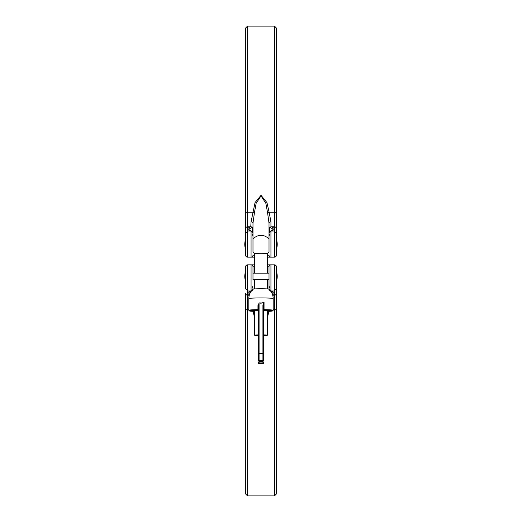 <?xml version="1.0" encoding="UTF-8"?>
<svg xmlns="http://www.w3.org/2000/svg" width="522" height="522" viewBox="0 0 522 522"><rect width="100%" height="100%" fill="white"/><g stroke="black" fill="none" stroke-linecap="round" stroke-linejoin="round"><path stroke-width="0.78" d="M269.013 244.335L269.013 223.162L267.551 212.611L265.881 203.384L261.026 195.854L256.126 203.352L254.449 212.611L252.987 223.162L252.987 252.022A10.257 10.257 0 0 0 254.592 253.62A6.408 0.333 180 0 0 254.605 253.633A6.408 0.333 180 0 1 261 253.274A6.408 0.333 180 0 1 267.408 253.614A6.408 0.333 180 0 0 267.408 253.614A10.257 10.257 0 0 0 269.013 252.022L269.013 244.335L269.013 252.022M258.436 309.611L257.953 309.644L257.796 310.322A11.536 0.607 180 0 0 249.601 310.812A11.536 0.607 180 0 0 254.592 311.406L249.359 310.949L248.824 310.264A12.176 0.639 0 0 1 257.953 309.644L257.953 305.553L259.173 302.91L261 303.236L264.047 302.316L263.564 305.52L263.564 358.523M258.436 355.449L258.436 305.52L259.075 303.158L259.075 363.645A0.639 0.639 180 0 1 258.436 363.005L258.436 362.307A0.639 0.639 0 0 0 259.075 362.947L262.925 362.947L262.925 361.27L259.075 361.276L262.925 361.27L262.925 360.565L259.075 360.565A0.639 0.639 0 0 1 258.436 359.926L258.436 355.449M258.436 334.915A6.408 0.333 180 0 0 254.592 335.222A6.408 0.333 180 0 0 258.436 335.535M254.592 335.222L254.592 310.903A6.408 0.333 0 0 1 258.188 310.603M269.104 289.482A12.176 12.176 0 0 0 268.673 289.116A7.693 0.405 180 0 0 261 288.738A7.693 0.405 180 0 0 253.327 289.116A12.176 12.176 0 0 0 252.896 289.482M276.627 240.107A15.379 15.379 0 0 1 276.627 248.563L276.379 48.533M276.627 248.563L276.379 255.232L276.379 240.107M245.373 248.563L245.373 240.107A15.379 15.379 0 0 0 245.373 248.563L245.621 48.533M263.851 310.603A6.408 0.333 0 0 1 267.408 310.903L267.408 335.222A6.408 0.333 180 0 0 263.564 334.915M251.062 226.698L252.498 227.331L251.695 227.762A1.279 0.966 -107.9 0 0 250.762 226.789L251.062 221.798L255.056 202.582L261.026 195.319L266.957 202.621L269.124 212.206L274.461 212.206L274.461 26.1L276.379 28.025L276.379 255.232A1.925 1.925 0 0 1 274.461 257.157L270.637 257.157M267.551 212.611A1.925 0.398 171.5 0 1 269.124 212.206L270.938 221.798A1.925 1.357 180 0 0 269.013 223.162L269.013 239.22A10.257 10.257 0 0 0 252.987 239.22L252.987 223.162A1.925 1.357 -0 0 0 251.062 221.798M269.502 227.331L271.238 226.789A1.279 0.966 107.9 0 0 270.305 227.762L269.502 227.331L269.013 228.355M253.392 257.157L254.586 257.157M254.592 257.157L247.539 257.157A1.925 1.925 0 0 1 245.621 255.232L245.621 228.643A1.925 1.86 0 0 1 247.539 226.789L247.539 257.157A1.925 1.925 0 0 1 245.621 255.232M267.408 255.232L269.013 255.232A1.925 1.925 0 0 0 270.938 257.157L267.408 257.157M252.426 231.761L252.987 233.138L252.361 231.696L251.062 231.115A13.102 3.393 180 0 1 250.762 226.789L247.539 226.789L247.539 212.206A1.925 0.398 0 0 0 245.621 212.611L245.621 28.025L247.539 26.1L247.539 212.206L252.876 212.206A1.925 0.398 8.5 0 1 254.449 212.611M252.987 245.621L252.987 239.22M251.695 227.762A11.908 3.08 0 0 0 249.151 230.006L251.434 231.122A1.279 0.94 106.8 0 0 251.062 231.115L251.062 231.957L247.539 231.957A1.925 1.86 0 0 0 245.621 233.81M276.379 255.232A1.925 1.925 0 0 1 274.461 257.157L274.461 226.789L271.238 226.789A13.102 3.393 180 0 1 270.938 231.115A1.279 0.94 -106.8 0 0 270.566 231.122L272.849 230A11.908 3.08 0 0 0 270.305 227.762M263.564 335.535A6.408 0.333 180 0 0 267.408 335.222M263.564 356.487L263.564 359.926A0.639 0.639 180 0 1 262.925 360.565L262.925 305.24L263.401 302.975L259.173 302.91M262.925 361.276L263.564 360.63A0.639 0.639 180 0 1 262.925 361.27M259.075 361.276L258.436 359.926M257.796 310.466A0.639 0.639 180 0 1 258.436 311.105L257.796 310.322A0.639 0.639 180 0 1 258.436 310.962M264.139 310.531L263.564 311.105L264.073 310.531M263.564 310.962A0.639 0.639 180 0 1 264.204 310.322L264.047 309.644A12.176 0.639 0 0 1 273.176 310.264L273.176 298.571A12.176 0.639 180 0 0 261 297.932A12.176 0.639 180 0 0 248.824 298.571A12.176 12.176 0 0 1 251.611 290.813M257.953 305.553L258.436 305.52M263.799 303.23L263.401 302.975L264.047 302.316L264.047 309.644L263.564 309.611M263.564 305.52L262.925 305.24M252.498 227.331L252.987 228.355M254.592 255.232L252.987 255.232A1.925 1.925 0 0 1 251.062 257.157L251.062 231.957A1.925 1.86 180 0 1 252.987 233.81M269.013 233.81A1.925 1.86 0 0 1 270.938 231.957L270.938 231.115L269.639 231.696L269.013 233.138L269.574 231.761M251.702 231.279A1.279 0.94 106.8 0 0 251.434 231.122L252.361 231.696M269.639 231.696L270.566 231.122A1.279 0.94 -106.8 0 0 270.298 231.279M245.621 272.151L245.621 266.768A1.925 1.925 0 0 1 247.539 264.843A1.925 1.925 0 0 0 245.621 266.768L245.373 272.151A15.379 15.379 0 0 0 245.373 280.614L245.373 272.151M276.379 288.19A1.925 1.86 0 0 1 274.461 290.043L274.461 264.843A1.925 1.925 0 0 1 276.379 266.768L276.379 493.975L274.461 495.9L274.461 290.043L270.938 290.043L270.938 290.885A13.102 3.393 0 0 1 272.549 294.702M251.467 264.843L254.592 264.843M269.013 277.665L269.013 266.768A1.925 1.925 0 0 1 270.938 264.843L267.408 264.843L270.938 264.843L270.533 264.843L270.938 264.843L270.938 290.043A1.925 1.86 0 0 1 269.013 288.19L269.013 277.665L269.013 288.19M276.627 272.151A15.379 15.379 0 0 1 276.627 280.614L276.379 266.768M276.379 272.151L276.379 277.665M269.013 276.379L269.013 272.536M274.461 264.843L270.938 264.843M252.987 272.536L252.987 266.768A1.925 1.925 0 0 0 251.062 264.843L247.539 264.843L247.539 495.9L245.621 493.975L245.621 309.389L245.621 473.467M268.876 311.347L267.408 317.944M254.592 317.944L253.124 311.347M245.373 280.614L245.621 288.19A1.925 1.86 0 0 0 247.539 290.043L251.062 290.043L251.062 264.843A1.925 1.925 0 0 1 252.987 266.768L252.987 280.229M248.824 309.794L247.539 309.794A1.925 0.398 0 0 1 245.621 309.389L245.621 293.357A1.925 1.86 0 0 0 247.539 295.211L249.294 295.211M249.451 294.702A13.102 3.393 0 0 1 251.062 290.885A1.279 0.94 73.2 0 0 251.434 290.878L249.151 292A11.908 3.08 180 0 0 249.947 293.462M272.053 293.462A11.908 3.08 180 0 0 272.849 291.994L270.566 290.878A1.279 0.94 -73.2 0 0 270.938 290.885L269.639 290.304L269.013 288.862L269.639 290.304M252.987 288.19A1.925 1.86 180 0 1 251.062 290.043L251.062 290.885L252.361 290.304L252.987 288.862L252.426 290.239M270.298 290.721A1.279 0.94 -73.2 0 0 270.566 290.878L269.574 290.239M252.361 290.304L251.434 290.878A1.279 0.94 73.2 0 0 251.702 290.721M276.379 233.81A1.925 1.86 -0 0 0 274.461 231.957L270.938 231.957L270.938 257.157A1.925 1.925 0 0 1 269.013 255.232M263.564 353.459L258.436 353.459M273.176 310.264L272.641 310.949L267.408 311.406A11.536 0.607 180 0 0 272.399 310.812A11.536 0.607 180 0 0 264.204 310.322L264.106 310.531M276.379 228.643A1.925 1.86 -0 0 0 274.461 226.789L274.461 212.206A1.925 0.398 -0 0 1 276.379 212.611M270.938 221.798L270.938 226.698M252.361 231.664L252.361 227.546M269.639 227.546L269.639 231.664M263.564 362.307A0.639 0.639 180 0 1 262.925 362.947L262.925 363.645L263.564 363.012A0.639 0.639 180 0 1 262.925 363.645L259.075 363.645L258.436 363.012M258.436 360.63A0.639 0.639 0 0 0 259.075 361.27M254.592 266.768L252.987 266.768M276.379 309.389A1.925 0.398 0 0 1 274.461 309.794L273.176 309.794M272.706 295.211L274.461 295.211A1.925 1.86 0 0 0 276.379 293.357M269.013 266.768L267.408 266.768M247.539 264.843A1.925 1.925 0 0 0 245.621 266.768M254.592 288.92L254.592 279.59M254.592 273.176L254.592 253.614M248.824 310.264L248.824 298.571M267.408 288.92L267.408 279.59M267.408 273.176L267.408 253.614M274.461 26.1L247.539 26.1M273.176 298.571A12.176 12.176 0 0 0 270.389 290.813M262.925 363.651L259.075 363.651M252.361 234.58L252.987 235.996M269.639 234.58L269.013 235.996M269.013 279.59L252.987 279.59M274.461 495.9L247.539 495.9M269.013 273.176L252.987 273.176M269.639 287.42L269.013 286.004M252.361 287.42L252.987 286.004"/></g></svg>
